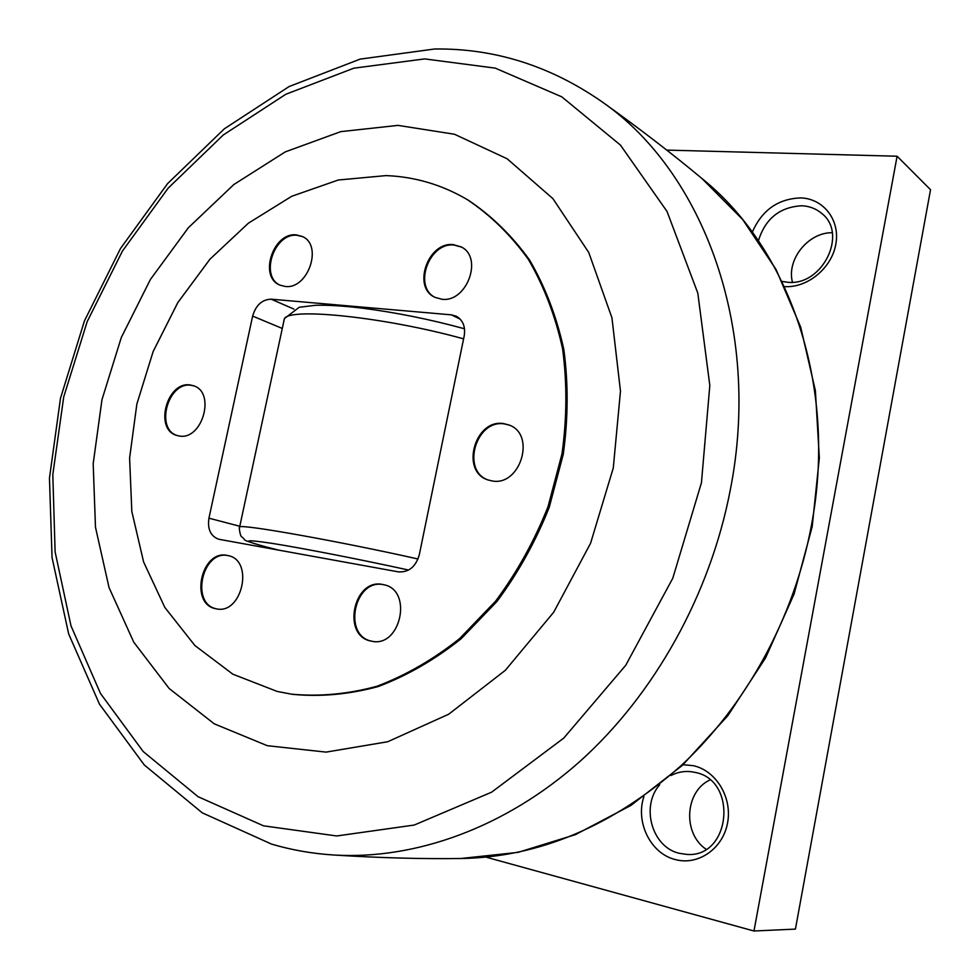 <?xml version="1.0" encoding="UTF-8"?>
<svg xmlns="http://www.w3.org/2000/svg" width="980" height="980" viewBox="0 0 980 980"><rect width="100%" height="100%" fill="white"/><g stroke="black" fill="none" stroke-linecap="round" stroke-linejoin="round"><path stroke-width="1.47" d="M398.039 125.379L340.771 131.638L285.29 151.876L233.853 184.522L188.381 227.715L150.442 279.41L121.312 337.488L101.969 399.693L93.186 463.736L95.477 527.203L109.037 587.559L133.782 642.219L169.173 688.511L214.204 723.804L267.258 745.682L326.058 752.113L387.7 741.75L448.705 714.212L505.313 670.332L553.712 612.218L590.56 543.3L613.284 467.962L620.475 391.155L611.949 317.839L588.747 252.473L552.892 198.621L507.126 158.76L454.475 134.248L398.039 125.379M291.44 694.159L292.922 694.367C320.754 697.001 349.186 694.391 378.219 686.551C407.104 675.661 434.704 659.761 461.041 638.838L496.934 601.5C518.249 572.786 535.705 541.352 549.29 507.175L563.243 454.365C568.216 418.423 568.4 383.413 563.806 349.346C556.567 316.503 545.162 286.748 529.616 260.092C512.026 235.702 491.605 215.747 468.342 200.239L467.056 199.467C441.723 184.657 414.699 176.706 385.961 175.604L338.247 180.014L291.734 196.282L248.393 223.183L209.953 259.198L177.809 302.612L153.137 351.563L136.857 404.066L129.605 458.077L131.822 511.462L143.619 561.993L164.836 607.441L194.898 645.538L232.836 674.179L277.168 691.439L291.44 694.159C319.296 696.78 347.753 694.171 376.798 686.319C405.708 675.416 433.332 659.491 459.681 638.543L495.611 601.157C516.95 572.418 534.418 540.936 548.016 506.721L561.993 453.863C566.967 417.872 567.163 382.825 562.569 348.709C555.329 315.842 543.924 286.062 528.367 259.369C510.764 234.967 490.331 215 467.056 199.467M271.154 299.182C262.052 299.513 255.878 305.148 252.644 316.087L208.936 518.187C207.356 529.139 210.602 536.158 218.675 539.233L398.431 571.867C408.795 572.491 415.753 566.795 419.305 554.766L464.189 335.969C465.623 326.683 462.964 320.08 456.227 316.185L451.388 314.849L271.154 299.182L293.914 309.092M371.224 641.104C341.297 636.155 353.498 577.661 382.911 584.533L383.976 584.766C413.327 590.352 400.465 648.442 371.408 641.141L371.224 641.104M492.07 480.935L487.905 479.906C460.049 471.38 474.871 418.607 503.659 423.605L509.196 425.063C536.256 434.52 520.319 486.631 492.07 480.935M441.882 299.243L434.998 297.357C412.029 287.495 427.831 241.68 453.189 244.608L461.151 246.887C483.495 257.434 466.799 302.796 441.882 299.243M285.156 286.442L279.9 285.107C258.5 276.948 273.089 232.138 296.23 234.869L302.33 236.474C323.29 245.159 307.977 289.749 285.156 286.442M179.181 435.978L176.829 435.439C153.823 429.546 166.906 380.828 190.316 385.005L193.452 385.74C216.078 392.147 202.321 440.731 179.181 435.978M215.894 608.727C189.226 604.391 201.169 549.253 227.348 555.44L228.144 555.611C254.42 560.376 241.974 615.366 216.041 608.764L215.894 608.727M371.824 641.214C342.13 635.934 354.503 577.894 383.756 584.741L384.405 584.864M488.31 480.041C460.87 471.074 475.9 418.962 504.43 423.924L509.576 425.222M435.402 297.54C412.911 287.263 428.86 242.121 453.961 245.037L461.543 247.107M280.329 285.29C259.43 276.617 274.192 232.566 297.062 235.286L302.734 236.682M177.282 435.573C154.767 429.069 168.07 381.171 191.198 385.324L193.893 385.899M216.482 608.837C190.12 604.048 202.272 549.486 228.242 555.648L228.597 555.721M279.19 550.233L263.583 546.277C238.128 538.755 247.34 540.887 241.729 536.807C240.345 536.905 238.581 526.652 239.671 526.848L239.488 527.755M897.104 156.224L753.963 931L795.429 929.101L930.535 189.716L897.104 156.224L666.743 150.099M753.963 931L486.19 857.194M752.358 232.027C762.011 210.088 778.157 198.72 800.77 197.911C823.567 198.609 840.289 220.169 835.842 244.143C831.726 268.128 807.495 288.034 784.686 286.625M683.097 764.706L693.289 765.674C716.086 770.586 732.489 797.487 727.552 823.016C722.946 848.631 698.201 865.757 675.502 859.607C650.671 853.788 635.212 822.257 643.897 796.63M782.224 281.468L787.442 282.228C822.342 286.54 848.57 233.326 821.35 213.113C815.838 208.593 809.358 206.143 801.91 205.763C779.835 206.964 765.356 218.589 758.459 240.627M659.663 784.821C640.504 806.295 651.957 847.357 679.41 853.323L686.613 854.389C730.921 858.333 738.332 779.811 694.722 772.326L691.378 771.738C684.224 770.893 677.425 772.142 670.982 775.511M709.924 779.97C684.922 791.436 682.411 833.441 706.053 849.207M832.253 232.713C808.157 232.309 786.389 259.602 792.452 282.216M460.674 858.517C538.792 857.292 612.243 826.361 681.014 765.723C746.16 705.257 794.045 617.927 811.317 525.954C838.047 386.929 789.586 248.7 702.048 178.605L742.717 219.569L776.087 269.549L800.697 327.161L815.385 390.652L819.341 457.93L812.2 526.579L794.07 594.076L765.576 657.899L727.846 715.682L682.35 765.392L630.912 805.425L575.481 834.617L518.077 852.367L460.674 858.517C421.572 859.031 379.579 857.88 334.719 855.075C415.545 859.668 505.19 827.831 579.903 761.448C654.273 694.71 710.157 594.897 730.308 489.853C762.146 328.631 703.211 171.745 602.112 101.859C638.703 127.963 672.011 153.554 702.048 178.605M424.683 58.91L353.841 68.183L285.805 94.276L223.207 135.032L168.156 188.148L122.365 251.174L87.183 321.624L63.712 396.974L52.81 474.626L55.113 551.875L70.989 625.84L100.487 693.473L143.19 751.538L198.107 796.728L263.498 825.822L336.716 835.965L414.221 825.05L491.58 792.195L563.782 738.087L625.73 665.298L672.782 578.237L701.447 482.736L709.814 385.483L697.809 293.106L667.037 211.472L620.438 145.089L561.81 96.849L495.219 68.122L424.683 58.91M451.388 314.849L460.245 319.174M463.601 338.86C386.549 317.398 290.276 307.242 284.408 318.598L283.612 321.954M418.031 558.992C339.055 541.266 243.261 524.214 239.671 526.848L284.408 318.598L299.231 307.255L315.719 305.27C328.361 304.976 343.784 305.932 361.975 308.124C395.981 312.485 430.159 319.37 464.508 328.778M408.611 570.042C360.187 559.421 302.11 548.102 272.06 543.361C242.611 538.951 241.031 540.237 267.307 547.244M282.081 328.374L252.644 316.087M239.782 526.272L208.936 518.187M602.112 101.859C550.307 65.844 494.471 48.216 434.593 49L360.089 59.131L289.149 86.522L224.31 128.833L167.556 183.652L120.503 248.504L84.452 320.877L60.491 398.272L49.466 478.069L52.05 557.583L68.674 633.962L99.495 704.191L144.293 764.976L202.235 812.824L271.546 844.098C291.856 850.101 312.914 853.752 334.719 855.075"/></g></svg>
